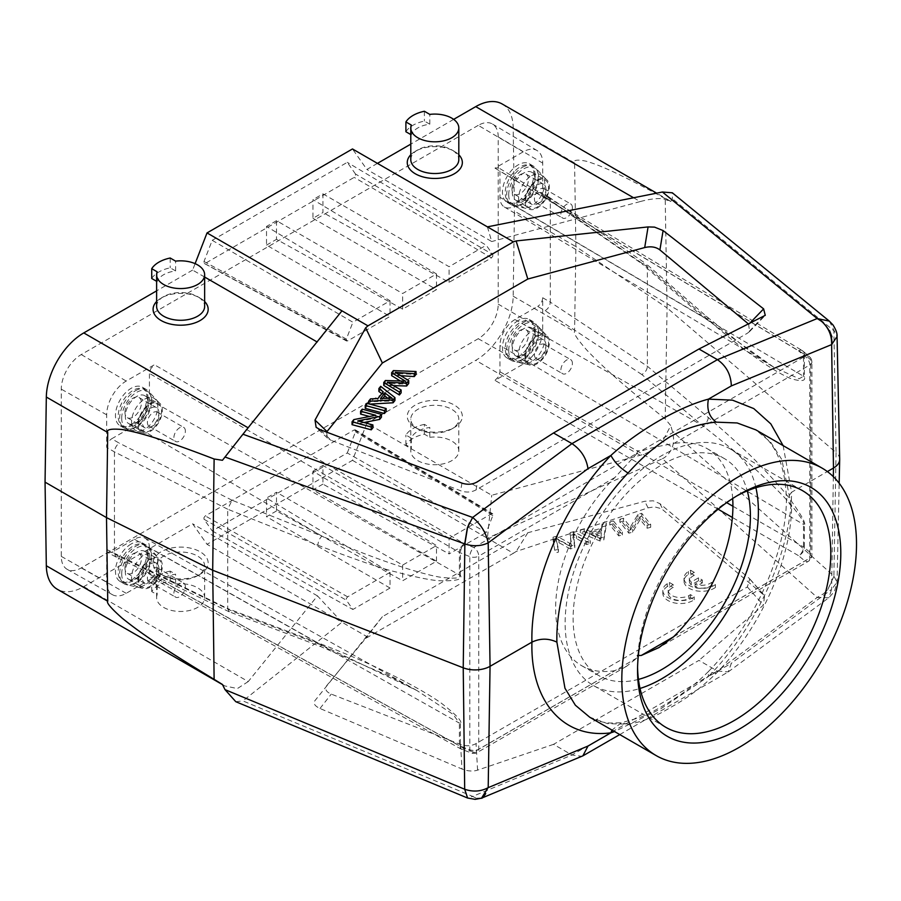 <?xml version="1.0" encoding="UTF-8"?>
<svg xmlns="http://www.w3.org/2000/svg" width="901" height="901" viewBox="0 0 901 901"><rect width="100%" height="100%" fill="white"/><g stroke="black" fill="none" stroke-linecap="round" stroke-linejoin="round"><path stroke-width="0.68" stroke-dasharray="4.5 3.38" d="M614.899 477.507L478.746 556.108L478.746 749.227A7.062 4.077 60 0 1 477.282 752.459A7.062 4.077 60 0 1 473.802 752.144A7.062 3.266 -69.2 0 1 471.246 752.943A7.062 3.266 -69.2 0 1 469.804 749.722L469.804 556.604A7.062 3.187 -68.2 0 1 473.802 547.493L637.435 453.023L614.899 477.507A125.352 72.373 120 0 0 581.607 665.659A125.352 72.373 120 0 0 614.899 670.626L626.679 666.211L637.435 657.674L637.379 655.455L638.358 655.196M638.437 679.399A125.352 72.373 -60 0 1 599.086 675.739A125.352 72.373 -60 0 1 579.872 575.3A125.352 72.373 -60 0 1 661.762 464.837A125.352 72.373 -60 0 1 724.438 458.632A125.352 72.373 -60 0 1 747.278 490.876M637.435 453.023L637.379 450.759L641.253 450.815L804.886 356.345A7.062 4.742 -48.9 0 1 809.47 356.751A7.062 4.742 -48.9 0 1 810.686 359.803A7.062 4.077 180 0 1 811.891 362.078A7.062 4.077 180 0 1 809.819 364.961L673.678 443.562C643.168 448.844 644.564 450.827 641.253 450.815M494.976 168.138L798.534 350.816A7.062 4.077 -59 0 1 802.081 350.478A7.062 4.077 -59 0 1 802.127 350.5A7.062 4.077 -59 0 1 803.523 353.699A7.062 4.077 180 0 1 804.334 354.273L804.334 376.832C805.899 381.022 801.597 381.686 791.438 378.803C785.526 376.618 776.741 371.719 765.084 364.083C753.112 355.895 739.744 346.998 708.231 319.9L647.38 266.91L550.286 200.259L548.833 197.026L545.128 197.274L537.706 192.803L514.955 205.935A21.185 12.231 -60 0 1 504.278 206.948A21.185 12.231 -60 0 1 499.965 197.285L499.965 171.021L498.512 167.789L494.976 168.138L523.188 151.852A27.582 15.925 -60 0 1 537.086 150.546A27.582 15.925 -60 0 1 542.695 163.115L542.695 195.686L550.286 200.259L550.286 302.139L542.695 297.747L542.695 330.329A27.582 15.925 -60 0 1 523.188 364.105L494.976 380.402L498.512 376.674L499.965 371.753L499.965 345.477A21.185 12.231 -60 0 1 514.955 319.528L537.706 306.396L545.128 310.687C548.292 308.671 550.004 305.811 550.286 302.139L647.38 366.256L708.231 417.433C734.281 440.003 751.851 456.289 760.951 466.279C773.43 479.219 782.845 489.817 789.208 498.073C801.158 514.561 806.192 523.537 804.334 525.024A7.062 4.077 180 0 0 803.523 524.45L803.523 547.008A7.062 4.167 -60 0 1 798.534 555.658L732.389 517.467M478.251 125.363L81.259 354.555A28.246 16.308 120 0 0 61.279 389.153L61.279 556.379A28.246 16.308 120 0 0 67.237 569.364A28.246 16.308 120 0 0 81.259 567.912L478.251 338.708A28.246 16.308 120 0 0 498.219 304.11L498.219 136.896A28.246 16.308 120 0 0 492.475 124.023A28.246 16.308 120 0 0 478.251 125.363L523.188 151.852M149.42 574.14L459.397 745.69A7.062 4.077 0 0 0 460.388 746.152A7.062 3.266 110.8 0 0 461.83 749.373A7.062 3.266 110.8 0 0 464.398 748.573A7.062 4.077 -61 0 1 460.918 748.956A7.062 4.077 -61 0 1 460.884 748.934A7.062 4.077 -61 0 1 459.397 745.69L459.397 723.131A7.062 4.077 180 0 0 460.388 723.593C462.709 721.633 456.334 714.82 441.276 703.14C432.503 696.845 419.472 689.152 402.195 680.086C384.457 671.11 364.635 660.85 317.918 642.785L227.705 608.558L227.705 509.211L317.918 545.251A7.062 3.187 -68.2 0 1 321.916 536.14L232.041 500.224L227.705 509.211L114.45 451.885L106.69 447.414L106.69 414.832A27.582 15.925 -60 0 1 126.196 381.055L154.409 364.759L150.884 368.486L149.42 373.408L149.42 399.684A21.185 12.231 -60 0 1 134.44 425.632L111.69 438.764L119.27 443.146C116.364 445.308 114.765 448.225 114.45 451.885L114.45 553.766L115.914 556.998L119.27 556.559L232.041 611.103L321.916 645.195L416.915 690.526L453.203 714.459L459.397 723.131L149.42 547.876L149.42 574.14L150.884 577.372L154.409 577.023L464.398 748.573L473.802 752.144L637.435 657.674M732.682 498.512A125.352 72.373 120 0 0 706.958 448.54A125.352 72.373 120 0 0 673.678 443.562M755.916 487.723A136.648 78.894 120 0 0 730.092 448.844A136.648 78.894 120 0 0 661.762 455.613A136.648 78.894 120 0 0 572.495 576.032A136.648 78.894 120 0 0 593.444 685.526A136.648 78.894 120 0 0 640.025 688.454M637.548 670.547L637.548 664.78A136.648 78.894 -60 0 1 734.169 497.42A136.648 78.894 -60 0 1 736.635 496.023M628.065 724.213L621.397 722.737L610.101 723.053C602.228 722.489 595.392 720.507 589.581 717.095L607.556 723.649L628.065 724.213C641.377 722.264 655.444 716.723 670.276 707.6C686.506 698.759 701.834 687.328 716.227 673.317C760.072 628.673 791.236 559.78 791.596 506.644L781.798 459.521L770.614 442.109L755.601 429.777M716.227 673.317L708.242 671.684C698.388 681.663 686.911 690.819 673.813 699.165C661.818 706.947 650.545 713.074 639.992 717.545L621.397 722.737L611.982 730.08M791.596 506.644L786.427 499.345C786.291 552.786 753.675 625.632 708.242 671.684L708.434 676.505L660.827 708.794L614.561 731.567M476.212 798.207L472.653 796.394L571.966 755.004L717.41 671.031L698.962 660.377L553.518 744.35L571.966 755.004L581.945 756.322M460.569 744.463L461.988 769.026L319.99 708.479C314.674 705.967 313.007 703.343 315.012 700.573L382.373 616.712L527.817 532.739L644.699 501.271L653.18 500.787L659.915 503.648L748.799 577.969L749.733 578.87L747.368 586.956L476.055 743.595C471.268 746.152 466.11 746.433 460.569 744.463L331.253 694.097C325.869 691.788 324.461 688.837 327.007 685.256L365.66 638.381L513.412 553.248L487.407 538.235L662.415 458.733L817.207 597.464L828.83 597.757L831.623 589.367L837.063 582.204L833.887 576.088L827.647 589.873L823.458 593.804L817.207 597.464L717.41 671.031L728.256 671.887L731.342 663.282L708.434 676.505C756.57 627.749 791.438 550.545 791.596 492.228L827.366 471.572M783.127 445.623L791.596 492.228L786.427 499.345M829.359 321.15L837.052 336.49M633.572 197.758L640.183 201.576C649.261 199.121 656.863 198.175 663.012 198.749L670.772 201.452L672.371 198.704L672.315 192.791M670.772 201.452L665.197 198.58L667.078 307.917L836.06 452.561L833.887 330.723L672.371 198.704M665.197 198.58C613.288 170.233 597.746 164.759 586.641 161.313C577.282 159.342 573.261 159.894 574.568 162.946L575.897 246.604L667.078 307.917L665.197 418.909L670.772 425.644L663.012 440.386C656.863 447.921 649.261 452.888 640.183 455.287L491.732 495.257L366.887 423.177L352.471 460.332L207.027 544.305L192.611 523.796L83.77 586.641A52.968 30.578 -60 0 1 57.292 589.254M662.415 458.733L664.465 457.618C672.72 451.142 675.356 442.38 672.371 431.331L670.772 425.644M665.197 418.909C613.288 377.192 597.746 361.56 586.641 349.915C577.282 339.148 573.261 333.066 574.568 331.681L575.897 246.604L514.448 211.127L513.176 296.226A52.968 30.578 -60 0 1 475.728 360.344L366.887 423.177M502.217 104.009A52.968 30.578 -60 0 1 513.176 127.503L514.448 211.127M453.665 119.371L410.788 144.126M377.44 163.374L366.887 169.467L352.471 148.958M204.64 277.035L192.611 270.086L195.112 263.644M192.611 270.086L156.616 290.865M355.501 174.028L347.279 162.338L212.219 240.319L203.998 261.493L203.998 263.227L205.293 263.34L354.206 177.373L355.501 175.751L355.501 174.028L492.791 254.521L486.258 245.241L347.279 162.338M212.219 240.319L352.888 322.243L390.043 300.788L266.516 226.444L266.516 245.117L390.043 316.431L347.651 340.905L203.998 263.227M347.279 452.955L355.501 431.77L355.501 430.047L354.206 429.923L205.293 515.901L203.998 517.512L203.998 519.246L212.219 530.926L347.279 452.955L486.258 532.468L492.791 515.654L492.791 513.919L491.484 513.807L449.092 538.28L449.092 553.924L486.258 532.468M492.791 513.919L491.484 513.807L354.206 429.923L355.501 430.047M222.446 460.287L317.017 341.907M341.963 310.834L317.456 342.166M156.616 301.508A27.537 15.903 180 0 1 161.155 298.051A27.537 15.903 180 0 1 200.101 298.051L200.101 298.051A27.537 15.903 180 0 1 204.64 301.508M748.585 324.078L749.587 331.557L747.368 333.246L476.055 489.885C471.268 492.442 466.11 492.723 460.569 490.741L331.253 440.386L319.99 429.619M326.601 432.108L327.401 438.089L331.253 440.386M360.603 414.077L362.236 412.05L381.438 417.219M352.054 424.664L353.811 422.49L375.683 418.143L369.523 416.487M363.981 422.513L357.821 423.74L372.89 427.795M378.882 391.439L380.695 389.198L394.942 400.506M369.793 404.11L368.599 404.166L370.548 401.756L377.879 401.463L383.274 394.773L381.833 393.669M365.232 408.344L366.944 406.227L386.146 411.397M383.747 385.425L385.403 383.375L405.405 384.051L400.337 380.988M393.41 385.617L387.284 385.099L401.125 392.847M400.889 375.706L395.246 375.233L408.716 383.454M391.642 375.638L393.388 373.476L416.025 374.399M362.236 412.05L362.236 409.167M357.821 423.74L357.821 420.857M353.811 422.49L353.811 419.607M375.683 418.143L375.683 415.26M380.695 389.198L380.695 386.315M370.548 401.756L370.548 398.873M377.879 401.463L377.879 398.58M383.274 394.773L383.274 391.89M382.869 398.388L380.47 401.362L392.036 401.058L387.79 398.219M392.036 401.058L392.036 398.174M380.47 401.362L380.47 398.479M366.944 406.227L366.944 403.344M405.405 384.051L405.405 381.168M393.388 373.476L393.388 370.593M395.246 375.233L395.246 372.35M387.284 385.099L387.284 382.215M385.403 383.375L385.403 380.492M487.407 226.861L491.732 241.547L366.887 169.467M640.183 201.576L491.732 241.547M410.788 154.758A27.537 15.903 180 0 1 415.327 151.3A27.537 15.903 180 0 1 454.273 151.3L454.273 151.3A27.537 15.903 180 0 1 458.812 154.758M410.788 159.668A24.012 13.864 180 0 1 417.827 149.859A24.012 13.864 180 0 1 451.784 149.859L454.273 151.3L451.784 149.859A24.012 13.864 180 0 1 458.812 159.668M411.318 125.059L410.788 134.564M405.9 131.737A30.724 17.738 180 0 1 424.382 121.072L429.8 124.192A24.012 13.864 0 0 0 411.318 134.868M429.8 124.192L429.8 114.393M424.382 111.262L424.382 121.072M156.616 306.408A24.012 13.864 180 0 1 163.644 296.609A24.012 13.864 180 0 1 197.601 296.609L200.101 298.051L197.601 296.609A24.012 13.864 180 0 1 204.64 306.408M157.146 271.809L156.616 281.303M151.728 278.488A30.724 17.738 180 0 1 170.21 267.822L175.616 270.942A24.012 13.864 0 0 0 157.146 281.608M175.616 270.942L175.616 261.144M170.21 258.013L170.21 267.822M367.957 637.221L341.963 622.208L242.932 700.922L472.653 796.394L467.608 798.038M481.483 798.185L476.235 798.196M481.945 798.004L476.201 798.207M553.518 744.35L477.586 770.141C472.912 771.605 467.72 771.233 461.999 769.037M513.412 553.248L516.115 551.513L648.078 507.837L654.52 506.869L661.514 508.705L764.611 595.752L763.395 605.145L698.962 660.377M352.471 460.332L487.407 538.235L491.732 495.257M415.327 427.502A27.537 15.903 0 0 0 454.273 427.502A27.537 15.903 0 0 0 454.273 405.022A27.537 15.903 0 0 0 415.327 405.022A27.537 15.903 0 0 0 415.327 427.502L417.827 428.944A24.012 13.864 0 0 0 451.784 428.944A24.012 13.864 0 0 0 458.812 419.145A24.012 13.864 0 0 0 451.784 409.336A24.012 13.864 0 0 0 425.61 406.34A24.012 13.864 0 0 0 410.788 419.145A24.012 13.864 0 0 0 417.827 428.944L415.327 427.502M83.77 586.641L248.226 681.584L317.456 595.876L341.963 622.208L207.027 544.305M317.456 595.876L192.611 523.796M161.155 574.252A27.537 15.903 0 0 0 200.101 574.252A27.537 15.903 0 0 0 200.101 551.761A27.537 15.903 0 0 0 161.155 551.761A27.537 15.903 0 0 0 161.155 574.252L163.644 575.694A24.012 13.864 0 0 0 197.601 575.694A24.012 13.864 0 0 0 204.64 565.896A24.012 13.864 0 0 0 197.601 556.086A24.012 13.864 0 0 0 171.438 553.079A24.012 13.864 0 0 0 156.616 565.896A24.012 13.864 0 0 0 163.644 575.694L161.155 574.252M248.226 681.584L237.38 688.567L224.642 685.886L222.446 684.478M235.78 701.688L242.932 700.922M175.616 584.051A24.012 13.864 180 0 1 197.601 587.801A24.012 13.864 180 0 1 204.64 597.6A24.012 13.864 180 0 1 189.818 610.416A24.012 13.864 180 0 1 163.644 607.409A24.012 13.864 180 0 1 156.616 597.6A24.012 13.864 180 0 1 157.146 594.716L151.728 591.585A30.724 17.738 180 0 1 170.21 580.92L175.616 584.051L175.616 574.241A24.012 13.864 180 0 0 157.146 584.907L157.146 594.716M170.21 580.92L170.21 571.121L175.616 574.241M157.146 584.907L151.728 581.787A30.724 17.738 0 0 1 170.21 571.121M151.728 591.585L151.728 581.787M527.817 532.739L516.115 551.513M382.373 616.712L365.66 638.381M623.402 518.255L619.888 519.201L628.842 530.284L632.603 529.27L640.127 516.645L647.166 525.351L650.68 524.405L641.726 513.322L637.964 514.336L630.441 526.961L623.402 518.255L623.402 521.138L630.441 529.844L637.964 517.219L641.726 516.205L650.68 527.288L647.166 528.234L640.127 519.528L632.603 532.153L628.842 533.167L619.888 522.084L623.402 521.138M584.186 528.808L580.3 529.856L599.897 538.077L603.85 537.019L606.238 522.873L602.059 523.999L601.541 528.234L589.952 531.342L584.186 528.808L584.186 531.691L589.952 534.225L601.541 531.106L602.059 526.882L606.238 525.756L603.85 539.902L599.897 540.96L580.3 532.739L584.186 531.691M613.457 520.936L609.786 521.916L618.739 533.009L622.411 532.018L613.457 520.936L613.457 523.819L622.411 534.901L618.739 535.892L609.786 524.799L613.457 523.819M571.38 544.125L556.818 536.185L553.068 537.187L554.678 550.252L558.429 549.238L556.12 538.257L570.344 546.029L574.77 544.846L573.194 533.662L586.63 541.647L590.313 540.656L573.757 531.624L570.22 532.57L571.38 547.008L570.22 535.453L573.757 534.507L590.313 543.54L586.63 544.531L573.194 536.545L574.77 547.729L570.344 548.912L570.344 546.029M694.367 572.439A12.332 7.118 180 0 0 689.333 578.183A12.332 7.118 180 0 0 691.281 582.012L698.545 577.823L702.318 580.007L695.065 584.197A12.332 7.118 180 0 0 711.61 582.395L715.417 584.591A17.66 10.193 180 0 1 695.797 587.835A17.66 10.193 180 0 1 683.994 578.217A17.66 10.193 180 0 1 688.42 571.459L690.605 570.265L694.367 572.439L694.367 575.322A12.332 7.118 0 0 0 689.333 581.055A12.332 7.118 0 0 0 691.281 584.895L698.545 580.706L702.318 582.891L695.065 587.08A12.332 7.118 0 0 0 711.61 585.278L715.417 587.475A17.66 10.193 180 0 1 695.797 590.718A17.66 10.193 180 0 1 683.994 581.1A17.66 10.193 180 0 1 688.42 574.342L690.605 573.149L694.367 575.322M673.216 584.681A12.332 7.118 180 0 0 668.182 590.414A12.332 7.118 180 0 0 675.547 596.935A12.332 7.118 180 0 0 688.848 595.662L690.448 594.626L694.266 596.834A17.66 10.193 180 0 1 674.635 600.077A17.66 10.193 180 0 1 662.832 590.459A17.66 10.193 180 0 1 667.269 583.702L669.443 582.508L673.216 584.681L673.216 587.565A12.332 7.118 0 0 0 668.182 593.297A12.332 7.118 0 0 0 675.547 599.818A12.332 7.118 0 0 0 688.848 598.546L690.448 597.509L694.266 599.717A17.66 10.193 180 0 1 674.635 602.949A17.66 10.193 180 0 1 662.832 593.342A17.66 10.193 180 0 1 667.269 586.585L669.443 585.391L673.216 587.565M619.888 519.201L619.888 522.084M628.842 530.284L628.842 533.167M632.603 529.27L632.603 532.153M640.127 516.645L640.127 519.528M647.166 525.351L647.166 528.234M650.68 524.405L650.68 527.288M641.726 513.322L641.726 516.205M637.964 514.336L637.964 517.219M630.441 526.961L630.441 529.844M580.3 529.856L580.3 532.739M599.897 538.077L599.897 540.96M603.85 537.019L603.85 539.902M606.238 522.873L606.238 525.756M602.059 523.999L602.059 526.882M601.541 528.234L601.541 531.106M589.952 531.342L589.952 534.225M591.968 535.138L600.843 539.282L600.821 535.701L600.843 536.399L591.968 532.254L591.968 535.138L601.361 532.615L600.843 539.282L601.361 532.615M591.968 532.254L601.361 529.732M609.786 521.916L609.786 524.799M618.739 533.009L618.739 535.892M622.411 532.018L622.411 534.901M553.068 537.187L553.068 540.071L556.818 539.068L571.38 547.008M556.818 539.068L556.818 536.185M554.678 550.252L553.068 540.071M558.429 549.238L558.429 552.122L554.678 553.135M556.12 538.257L558.429 552.122M570.344 548.912L556.12 541.141M574.77 544.846L574.77 547.729M573.194 533.662L573.194 536.545M586.63 544.531L586.63 541.647M590.313 540.656L590.313 543.54M573.757 531.624L573.757 534.507M570.22 532.57L570.22 535.453M690.605 570.265L690.605 573.149M688.42 571.459L688.42 574.342M715.417 584.591L715.417 587.475M711.61 582.395L711.61 585.278M695.065 584.197L695.065 587.08M702.318 580.007L702.318 582.891M698.545 577.823L698.545 580.706M691.281 582.012L691.281 584.895M669.443 582.508L669.443 585.391M667.269 583.702L667.269 586.585M694.266 596.834L694.266 599.717M690.448 594.626L690.448 597.509M688.848 595.662L688.848 598.546M429.8 437.3A24.012 13.864 180 0 1 451.784 441.051A24.012 13.864 180 0 1 458.812 450.86A24.012 13.864 180 0 1 443.99 463.666A24.012 13.864 180 0 1 417.827 460.659A24.012 13.864 180 0 1 410.788 450.86A24.012 13.864 180 0 1 411.318 447.966L405.9 444.846A30.724 17.738 180 0 1 424.382 434.169L429.8 437.3L429.8 427.502A24.012 13.864 180 0 0 411.318 438.168L411.318 447.966M424.382 434.169L424.382 424.371L429.8 427.502M411.318 438.168L405.9 435.037A30.724 17.738 0 0 1 424.382 424.371M405.9 444.846L405.9 435.037M833.999 576.19L827.67 589.907L823.458 593.793M728.256 671.887L828.83 597.757L834.45 591.45L837.063 582.204L839.169 483.24M839.676 459.251A21.185 12.231 0 0 0 836.06 452.561L833.887 576.088L672.371 431.331M542.695 297.747C542.436 301.452 540.78 304.335 537.706 306.396M518.199 320.542A22.243 12.839 120 0 0 503.659 340.15A22.243 12.839 120 0 0 507.072 357.967A22.243 12.839 120 0 0 518.199 356.864A22.243 12.839 120 0 0 532.728 337.267A22.243 12.839 120 0 0 529.315 319.438A22.243 12.839 120 0 0 518.199 320.542M708.231 417.433A7.062 4.82 -49.9 0 1 702.431 425.509L641.805 374.523C645.229 372.676 647.087 369.917 647.38 366.256L647.38 266.91L645.949 263.7L641.805 263.644L702.431 316.454L773.452 366.989L799.131 378.747L803.523 376.258L499.965 197.285M537.706 192.803L541.264 192.476L542.695 195.686M518.199 201.182A22.243 12.839 120 0 0 532.728 181.574A22.243 12.839 120 0 0 529.315 163.757A22.243 12.839 120 0 0 518.199 164.86A22.243 12.839 120 0 0 503.659 184.457A22.243 12.839 120 0 0 507.072 202.286A22.243 12.839 120 0 0 518.199 201.182M149.42 547.876A21.185 12.231 -60 0 0 144.948 538.122A21.185 12.231 -60 0 0 134.44 539.226L111.69 552.358L108.188 552.73L106.69 549.475L106.69 582.046A27.582 15.925 -60 0 0 112.512 594.739A27.582 15.925 -60 0 0 126.196 593.308L154.409 577.023M626.679 666.211L477.282 752.459A7.062 7.062 0 0 1 471.246 752.943L461.83 749.373A7.062 7.062 0 0 1 460.918 748.956L150.884 577.372M131.186 543.979A22.243 12.839 120 0 0 116.657 563.587A22.243 12.839 120 0 0 120.07 581.404A22.243 12.839 120 0 0 131.186 580.3A22.243 12.839 120 0 0 145.725 560.704A22.243 12.839 120 0 0 142.313 542.875A22.243 12.839 120 0 0 131.186 543.979M134.44 539.226L321.916 645.195A7.062 3.266 -69.2 0 1 319.359 646.006L319.359 646.006A7.062 3.266 -69.2 0 1 317.918 642.785M106.69 549.475L227.705 608.558L229.124 611.768L232.041 611.103M106.69 447.414C106.949 443.709 108.616 440.826 111.69 438.764M131.186 424.619A22.243 12.839 120 0 0 145.725 405.011A22.243 12.839 120 0 0 142.313 387.193A22.243 12.839 120 0 0 131.186 388.297A22.243 12.839 120 0 0 116.657 407.894A22.243 12.839 120 0 0 120.07 425.722A22.243 12.839 120 0 0 131.186 424.619M134.44 425.632L321.916 536.14C366.853 555.523 386.079 561.706 403.119 567.382C419.765 572.642 432.311 575.942 440.758 577.282C455.467 578.96 461.684 578.172 459.397 574.939L459.397 552.381A7.062 3.987 -60 0 1 464.398 543.731L154.409 364.759M317.918 545.251C356.526 560.005 382.576 568.903 396.068 571.966C414.573 576.91 428.538 579.816 437.965 580.672C455.669 581.303 463.148 579.557 460.388 575.401A7.062 4.077 0 0 1 459.397 574.939L149.42 399.684M135.432 390.741A22.243 12.839 -60 0 1 146.548 389.637A22.243 12.839 -60 0 1 148.575 391.338A22.243 12.839 -60 0 1 149.273 409.527A22.243 12.839 -60 0 1 135.432 427.063A22.243 12.839 -60 0 1 126.782 429.067A22.243 12.839 -60 0 1 124.304 428.166A22.243 12.839 -60 0 1 120.892 410.338A22.243 12.839 -60 0 1 135.432 390.741M150.163 431.455A17.198 9.934 120 0 0 161.313 416.6A17.198 9.934 120 0 0 159.094 402.724A17.198 9.934 120 0 0 150.163 403.366A17.198 9.934 120 0 0 138.844 418.83A17.198 9.934 120 0 0 141.907 432.491A17.198 9.934 120 0 0 150.163 431.455M138.777 423.988A16.105 9.292 -60 0 1 145.804 407.781A16.105 9.292 -60 0 1 158.216 403.468A16.105 9.292 -60 0 1 161.549 410.833A16.105 9.292 -60 0 1 154.521 427.04A16.105 9.292 -60 0 1 142.11 431.354A16.105 9.292 -60 0 1 138.777 423.988M148.068 403.051A16.105 9.292 120 0 0 144.734 395.685A16.105 9.292 120 0 0 132.323 399.999A16.105 9.292 120 0 0 125.295 416.194A16.105 9.292 120 0 0 128.629 423.571A16.105 9.292 120 0 0 141.04 419.258A16.105 9.292 120 0 0 148.068 403.051M121.703 418.278A21.185 12.231 -60 0 1 130.949 396.958A21.185 12.231 -60 0 1 147.28 391.282A21.185 12.231 -60 0 1 151.661 400.979A21.185 12.231 -60 0 1 142.414 422.299A21.185 12.231 -60 0 1 126.095 427.975A21.185 12.231 -60 0 1 121.703 418.278M148.169 398.963A21.185 12.231 120 0 0 143.777 389.266A21.185 12.231 120 0 0 127.458 394.942A21.185 12.231 120 0 0 118.211 416.262A21.185 12.231 120 0 0 122.592 425.959A21.185 12.231 120 0 0 138.923 420.283A21.185 12.231 120 0 0 148.169 398.963M124.946 412.365A11.657 6.724 -60 0 1 130.037 400.641A11.657 6.724 -60 0 1 139.013 397.521A11.657 6.724 -60 0 1 141.423 402.848A11.657 6.724 -60 0 1 136.344 414.573A11.657 6.724 -60 0 1 127.356 417.704A11.657 6.724 -60 0 1 124.946 412.365M158.903 412.94A11.657 6.724 120 0 0 156.492 407.612A11.657 6.724 120 0 0 147.516 410.732A11.657 6.724 120 0 0 142.426 422.456A11.657 6.724 120 0 0 144.836 427.795A11.657 6.724 120 0 0 150.67 427.209A11.657 6.724 120 0 0 158.903 412.94L158.903 415.823A8.12 4.685 -60 0 1 153.159 425.768A8.12 4.685 -60 0 1 149.104 426.173A8.12 4.685 -60 0 1 147.415 422.456A8.12 4.685 -60 0 1 150.963 414.28A8.12 4.685 -60 0 1 157.224 412.106A8.12 4.685 -60 0 1 158.903 415.823M185.369 431.106A8.12 4.685 120 0 0 183.691 427.389A8.12 4.685 120 0 0 177.429 429.563A8.12 4.685 120 0 0 173.882 437.74A8.12 4.685 120 0 0 175.571 441.456A8.12 4.685 120 0 0 181.822 439.283A8.12 4.685 120 0 0 185.369 431.106M135.432 582.756A22.243 12.839 -60 0 1 126.782 584.76A22.243 12.839 -60 0 1 124.304 583.859A22.243 12.839 -60 0 1 120.892 566.031A22.243 12.839 -60 0 1 135.432 546.423A22.243 12.839 -60 0 1 146.548 545.319A22.243 12.839 -60 0 1 148.575 547.02A22.243 12.839 -60 0 1 149.273 565.22A22.243 12.839 -60 0 1 135.432 582.756M150.163 587.137A17.198 9.934 -60 0 1 141.907 588.173A17.198 9.934 -60 0 1 138.844 574.511A17.198 9.934 -60 0 1 150.163 559.059A17.198 9.934 -60 0 1 159.094 558.406A17.198 9.934 -60 0 1 161.313 572.293A17.198 9.934 -60 0 1 150.163 587.137M138.777 579.67A16.105 9.292 -60 0 1 145.804 563.463A16.105 9.292 -60 0 1 158.216 559.149A16.105 9.292 -60 0 1 161.549 566.526A16.105 9.292 -60 0 1 154.521 582.733A16.105 9.292 -60 0 1 142.11 587.047A16.105 9.292 -60 0 1 138.777 579.67M148.068 558.744A16.105 9.292 120 0 0 144.734 551.367A16.105 9.292 120 0 0 132.323 555.68A16.105 9.292 120 0 0 125.295 571.887A16.105 9.292 120 0 0 128.629 579.253A16.105 9.292 120 0 0 141.04 574.939A16.105 9.292 120 0 0 148.068 558.744M121.703 573.96A21.185 12.231 -60 0 1 130.949 552.64A21.185 12.231 -60 0 1 147.28 546.963A21.185 12.231 -60 0 1 151.661 556.66A21.185 12.231 -60 0 1 142.414 577.98A21.185 12.231 -60 0 1 126.095 583.657A21.185 12.231 -60 0 1 121.703 573.96M148.169 554.644A21.185 12.231 120 0 0 143.777 544.947A21.185 12.231 120 0 0 127.458 550.624A21.185 12.231 120 0 0 118.211 571.944A21.185 12.231 120 0 0 122.592 581.641A21.185 12.231 120 0 0 138.923 575.964A21.185 12.231 120 0 0 148.169 554.644M124.946 568.047A11.657 6.724 -60 0 1 130.037 556.322A11.657 6.724 -60 0 1 139.013 553.203A11.657 6.724 -60 0 1 141.423 558.541A11.657 6.724 -60 0 1 136.344 570.265A11.657 6.724 -60 0 1 127.356 573.385A11.657 6.724 -60 0 1 124.946 568.047M158.903 568.632A11.657 6.724 120 0 0 156.492 563.294A11.657 6.724 120 0 0 147.516 566.414A11.657 6.724 120 0 0 142.426 578.138A11.657 6.724 120 0 0 144.836 583.476A11.657 6.724 120 0 0 150.67 582.902A11.657 6.724 120 0 0 158.903 568.632L158.903 571.516A8.12 4.685 -60 0 1 153.159 581.46A8.12 4.685 -60 0 1 149.104 581.866A8.12 4.685 -60 0 1 147.415 578.138A8.12 4.685 -60 0 1 150.963 569.973A8.12 4.685 -60 0 1 157.224 567.799A8.12 4.685 -60 0 1 158.903 571.516M185.369 586.788A8.12 4.685 120 0 0 183.691 583.071A8.12 4.685 120 0 0 177.429 585.245A8.12 4.685 120 0 0 173.882 593.421A8.12 4.685 120 0 0 175.571 597.138A8.12 4.685 120 0 0 181.822 594.964A8.12 4.685 120 0 0 185.369 586.788M514.955 319.528L702.431 425.509C732.716 449.408 752.65 466.132 762.269 475.683C774.488 487.092 783.69 496.35 789.873 503.456C800.651 516.498 805.201 523.504 803.523 524.45L499.965 345.477M514.955 205.935L702.431 316.454A7.062 4.742 -48.9 0 1 707.015 316.848A7.062 4.742 -48.9 0 1 707.015 316.859A7.062 4.742 -48.9 0 1 708.231 319.9M522.434 167.304A22.243 12.839 -60 0 1 533.561 166.201A22.243 12.839 -60 0 1 535.577 167.901A22.243 12.839 -60 0 1 536.286 186.09A22.243 12.839 -60 0 1 522.434 203.626A22.243 12.839 -60 0 1 513.795 205.631A22.243 12.839 -60 0 1 511.317 204.73A22.243 12.839 -60 0 1 507.905 186.901A22.243 12.839 -60 0 1 522.434 167.304M537.176 179.93A17.198 9.934 -60 0 1 546.096 179.288A17.198 9.934 -60 0 1 548.315 193.163A17.198 9.934 -60 0 1 537.176 208.018A17.198 9.934 -60 0 1 528.921 209.055A17.198 9.934 -60 0 1 525.846 195.393A17.198 9.934 -60 0 1 537.176 179.93M525.79 200.551A16.105 9.292 -60 0 1 532.818 184.345A16.105 9.292 -60 0 1 545.218 180.031A16.105 9.292 -60 0 1 548.563 187.397A16.105 9.292 -60 0 1 541.535 203.603A16.105 9.292 -60 0 1 529.124 207.917A16.105 9.292 -60 0 1 525.79 200.551M535.07 179.614A16.105 9.292 120 0 0 531.736 172.249A16.105 9.292 120 0 0 519.336 176.562A16.105 9.292 120 0 0 512.309 192.769A16.105 9.292 120 0 0 515.642 200.135A16.105 9.292 120 0 0 528.042 195.821A16.105 9.292 120 0 0 535.07 179.614M508.705 194.841A21.185 12.231 -60 0 1 517.951 173.521A21.185 12.231 -60 0 1 534.282 167.845A21.185 12.231 -60 0 1 538.674 177.542A21.185 12.231 -60 0 1 529.428 198.862A21.185 12.231 -60 0 1 513.097 204.538A21.185 12.231 -60 0 1 508.705 194.841M535.171 175.526A21.185 12.231 120 0 0 530.79 165.829A21.185 12.231 120 0 0 514.46 171.505A21.185 12.231 120 0 0 505.213 192.825A21.185 12.231 120 0 0 509.606 202.522A21.185 12.231 120 0 0 525.925 196.846A21.185 12.231 120 0 0 535.171 175.526M511.959 188.928A11.657 6.724 -60 0 1 517.039 177.204A11.657 6.724 -60 0 1 526.015 174.084A11.657 6.724 -60 0 1 528.437 179.412A11.657 6.724 -60 0 1 523.346 191.147A11.657 6.724 -60 0 1 514.37 194.267A11.657 6.724 -60 0 1 511.959 188.928M545.916 189.503A11.657 6.724 120 0 0 543.494 184.176A11.657 6.724 120 0 0 534.518 187.295A11.657 6.724 120 0 0 529.428 199.02A11.657 6.724 120 0 0 531.849 204.358A11.657 6.724 120 0 0 537.672 203.772A11.657 6.724 120 0 0 545.916 189.503L545.916 192.386A8.12 4.685 -60 0 1 540.172 202.331A8.12 4.685 -60 0 1 536.106 202.736A8.12 4.685 -60 0 1 534.428 199.02A8.12 4.685 -60 0 1 537.976 190.843A8.12 4.685 -60 0 1 544.227 188.669A8.12 4.685 -60 0 1 545.916 192.386M572.383 207.669A8.12 4.685 120 0 0 570.693 203.953A8.12 4.685 120 0 0 564.443 206.126A8.12 4.685 120 0 0 560.895 214.303A8.12 4.685 120 0 0 562.573 218.019A8.12 4.685 120 0 0 568.835 215.846A8.12 4.685 120 0 0 572.383 207.669M522.434 359.319A22.243 12.839 -60 0 1 513.795 361.324A22.243 12.839 -60 0 1 511.317 360.423A22.243 12.839 -60 0 1 507.905 342.594A22.243 12.839 -60 0 1 522.434 322.986A22.243 12.839 -60 0 1 533.561 321.894A22.243 12.839 -60 0 1 535.577 323.583A22.243 12.839 -60 0 1 536.286 341.783A22.243 12.839 -60 0 1 522.434 359.319M537.176 335.623A17.198 9.934 120 0 0 525.846 351.075A17.198 9.934 120 0 0 528.921 364.736A17.198 9.934 120 0 0 537.176 363.7A17.198 9.934 120 0 0 548.315 348.856A17.198 9.934 120 0 0 546.096 334.969A17.198 9.934 120 0 0 537.176 335.623M525.79 356.233A16.105 9.292 -60 0 1 532.818 340.026A16.105 9.292 -60 0 1 545.218 335.713A16.105 9.292 -60 0 1 548.563 343.09A16.105 9.292 -60 0 1 541.535 359.296A16.105 9.292 -60 0 1 529.124 363.61A16.105 9.292 -60 0 1 525.79 356.233M535.07 335.307A16.105 9.292 120 0 0 531.736 327.93A16.105 9.292 120 0 0 519.336 332.244A16.105 9.292 120 0 0 512.309 348.45A16.105 9.292 120 0 0 515.642 355.816A16.105 9.292 120 0 0 528.042 351.503A16.105 9.292 120 0 0 535.07 335.307M508.705 350.523A21.185 12.231 -60 0 1 517.951 329.203A21.185 12.231 -60 0 1 534.282 323.527A21.185 12.231 -60 0 1 538.674 333.224A21.185 12.231 -60 0 1 529.428 354.543A21.185 12.231 -60 0 1 513.097 360.22A21.185 12.231 -60 0 1 508.705 350.523M535.171 331.208A21.185 12.231 120 0 0 530.79 321.511A21.185 12.231 120 0 0 514.46 327.187A21.185 12.231 120 0 0 505.213 348.507A21.185 12.231 120 0 0 509.606 358.204A21.185 12.231 120 0 0 525.925 352.528A21.185 12.231 120 0 0 535.171 331.208M511.959 344.621A11.657 6.724 -60 0 1 517.039 332.886A11.657 6.724 -60 0 1 526.015 329.766A11.657 6.724 -60 0 1 528.437 335.104A11.657 6.724 -60 0 1 523.346 346.829A11.657 6.724 -60 0 1 514.37 349.948A11.657 6.724 -60 0 1 511.959 344.621M545.916 345.196A11.657 6.724 120 0 0 543.494 339.857A11.657 6.724 120 0 0 534.518 342.977A11.657 6.724 120 0 0 529.428 354.701A11.657 6.724 120 0 0 531.849 360.04A11.657 6.724 120 0 0 537.672 359.465A11.657 6.724 120 0 0 545.916 345.196L545.916 348.079A8.12 4.685 -60 0 1 540.172 358.024A8.12 4.685 -60 0 1 536.106 358.429A8.12 4.685 -60 0 1 534.428 354.701A8.12 4.685 -60 0 1 537.976 346.536A8.12 4.685 -60 0 1 544.227 344.362A8.12 4.685 -60 0 1 545.916 348.079M572.383 363.351A8.12 4.685 120 0 0 570.693 359.634A8.12 4.685 120 0 0 564.443 361.819A8.12 4.685 120 0 0 560.895 369.984A8.12 4.685 120 0 0 562.573 373.701A8.12 4.685 120 0 0 568.835 371.527A8.12 4.685 120 0 0 572.383 363.351M436.501 273.972L436.501 289.615L402.646 309.156L276.506 239.351L276.506 220.677L402.646 293.512L436.501 273.972L312.962 199.628L312.962 218.301L322.952 212.535L322.952 193.861L312.962 199.628M322.952 193.861L449.092 266.696L486.258 245.241M276.506 220.677L266.516 226.444M402.646 309.156L402.646 293.512M492.791 254.521L492.791 256.256L491.484 257.866L449.092 282.34L322.952 212.535M312.962 218.301L436.501 289.615M266.516 245.117L276.506 239.351M449.092 282.34L449.092 266.696M390.043 300.788L390.043 316.431M346.356 340.792L347.651 340.905L346.356 340.792L346.356 339.069L352.888 322.243M390.043 572.372L347.651 596.845L346.356 598.467L346.356 600.19L352.888 609.481L390.043 588.026L390.043 572.372L266.516 498.039L276.506 492.273L276.506 510.935L402.646 580.751L436.501 561.21L312.962 489.885L312.962 471.212L436.501 545.555L402.646 565.096L276.506 492.273M312.962 471.212L322.952 465.457L322.952 484.119L449.092 553.924M449.092 538.28L322.952 465.457M212.219 530.926L352.888 609.481M276.506 510.935L266.516 516.701L266.516 498.039M390.043 588.026L266.516 516.701M322.952 484.119L312.962 489.885M402.646 565.096L402.646 580.751M436.501 561.21L436.501 545.555M637.581 667.607A136.648 78.894 -60 0 1 637.548 664.78M460.388 723.593L460.388 746.152L469.804 749.722A7.062 4.077 0 0 0 478.746 749.227L614.899 670.626M460.388 575.401L460.388 552.842A7.062 3.187 111.8 0 1 464.398 543.731L473.802 547.493A7.062 4.077 60 0 1 478.746 556.108A7.062 4.077 180 0 1 469.804 556.604L460.388 552.842A7.062 4.077 180 0 1 459.397 552.381L149.42 373.408M673.52 636.838L804.886 560.996A7.062 4.82 -49.9 0 0 810.686 552.921L810.686 359.803L804.334 354.273A7.062 4.742 131.1 0 0 803.118 351.221A7.062 4.742 131.1 0 0 798.534 350.816L804.886 356.345A7.062 4.077 -120 0 1 809.819 364.961L809.819 558.079A7.062 4.077 0 0 0 811.891 555.196A7.062 4.077 0 0 0 810.686 552.921L804.334 547.583L804.334 525.024M81.259 354.555L126.196 381.055M833.346 476.663L831.623 589.367L731.342 663.282M574.568 162.946L513.176 127.503M461.988 483.127L460.569 490.741M476.055 489.885L477.586 481.652M763.395 316.634L747.368 333.246M389.063 398.186L389.063 399.211M403.535 381.089L403.535 382.97M398.208 374.028L398.208 376.911M390.809 384.13L390.809 387.013M513.176 296.226L574.568 331.681M640.183 455.287L475.728 360.344M648.078 507.837L644.699 501.271M747.368 586.956L763.395 605.145M477.586 770.141L476.055 743.595M763.62 594.784L748.799 577.969M659.915 503.648L663.091 509.808M319.99 708.479L331.253 694.097M597.645 537.57L597.645 534.687M569.511 545.927L569.511 543.044M559.025 542.852L559.025 539.969M576.527 538.584L576.527 535.701M542.695 330.329L498.219 304.11M478.251 338.708L523.188 364.105M498.219 136.896L542.695 163.115M641.805 374.523L545.128 310.687M545.128 197.274L641.805 263.644M804.334 376.832A7.062 4.077 0 0 0 803.523 376.258L803.523 353.699L499.965 171.021M673.678 636.692L809.819 558.079A7.062 4.077 -120 0 1 808.366 561.312A7.062 7.062 0 0 0 811.891 555.185L811.891 362.078A7.062 7.062 0 0 0 809.47 356.751L803.118 351.221A7.062 7.062 0 0 0 802.127 350.5L498.546 167.811M732.918 506.249L803.523 547.008A7.062 4.077 0 0 1 804.334 547.583A7.062 4.82 130.1 0 1 798.534 555.658L804.886 560.996A7.062 4.077 -120 0 0 808.366 561.312L658.969 647.571M126.196 593.308L81.259 567.912M718.12 509.223L494.976 380.402M232.041 500.224L119.27 443.146M106.69 414.832L61.279 389.153M61.279 556.379L106.69 582.046M119.27 556.559L111.69 552.358M144.678 399.132A18.504 10.688 -60 0 1 155.614 399.627A18.504 10.688 -60 0 1 156.188 414.764A18.504 10.688 -60 0 1 144.678 429.349A18.504 10.688 -60 0 1 137.481 431.016A18.504 10.688 -60 0 1 132.143 417.14A18.504 10.688 -60 0 1 144.678 399.132M144.678 585.042A18.504 10.688 -60 0 1 137.481 586.709A18.504 10.688 -60 0 1 132.143 572.833A18.504 10.688 -60 0 1 144.678 554.813A18.504 10.688 -60 0 1 155.614 555.309A18.504 10.688 -60 0 1 156.188 570.446A18.504 10.688 -60 0 1 144.678 585.042M499.965 371.753L726.668 502.634M531.68 175.695A18.504 10.688 -60 0 1 542.616 176.191A18.504 10.688 -60 0 1 543.202 191.327A18.504 10.688 -60 0 1 531.68 205.912A18.504 10.688 -60 0 1 524.495 207.579A18.504 10.688 -60 0 1 519.145 193.704A18.504 10.688 -60 0 1 531.68 175.695M531.68 361.605A18.504 10.688 -60 0 1 524.495 363.272A18.504 10.688 -60 0 1 519.145 349.397A18.504 10.688 -60 0 1 531.68 331.388A18.504 10.688 -60 0 1 542.616 331.872A18.504 10.688 -60 0 1 543.202 347.009A18.504 10.688 -60 0 1 531.68 361.605M491.484 257.866L354.206 177.373M346.356 339.069L203.998 261.493M492.791 515.654L355.501 431.77M347.651 596.845L205.293 515.901M203.998 519.246L346.356 600.19M581.607 665.659L599.086 675.739M706.958 448.54L724.438 458.632M802.498 490.651L730.092 448.844M734.169 497.42L739.158 494.536M619.764 734.574L727.681 672.259M669.567 200.63L656.649 193.163M327.401 438.089L316.127 427.311M749.587 331.557L765.264 315.327M417.827 149.859L415.327 151.3M163.644 296.609L161.155 298.051M222.547 684.67L224.642 685.886M197.601 575.694L200.101 574.252M156.616 597.6L156.616 565.896M204.64 597.6L204.64 565.896M749.733 578.87L764.611 595.752M683.994 578.217L683.994 581.1M689.333 578.183L689.333 581.055M662.832 590.459L662.832 593.342M668.182 590.414L668.182 593.297M451.784 428.944L454.273 427.502M410.788 450.86L410.788 419.145M458.812 450.86L458.812 419.145M548.957 197.116L645.949 263.7M548.833 197.026L541.264 192.476M416.915 690.538L390.201 676.561L319.359 646.006L229.271 611.835M229.124 611.768L116.026 557.055M112.512 594.739L67.237 569.364M115.914 556.998L108.188 552.73M144.948 538.122L416.746 690.436M142.313 387.193L146.548 389.637M159.094 402.724L148.575 391.338M141.907 432.491L126.782 429.067M120.07 425.722L124.304 428.166M144.734 395.685L158.216 403.468M128.629 423.571L142.11 431.354M143.777 389.266L147.28 391.282M122.592 425.959L126.095 427.975M139.013 397.521L156.492 407.612M127.356 417.704L144.836 427.795M153.159 425.768L150.67 427.209M157.224 412.106L183.691 427.389M149.104 426.173L175.571 441.456M120.07 581.404L124.304 583.859M141.907 588.173L126.782 584.76M148.575 547.02L159.094 558.406M144.734 551.367L158.216 559.149M128.629 579.253L142.11 587.047M143.777 544.947L147.28 546.963M122.592 581.641L126.095 583.657M139.013 553.203L156.492 563.294M127.356 573.385L144.836 583.476M153.159 581.46L150.67 582.902M157.224 567.799L183.691 583.071M149.104 581.866L175.571 597.138M142.313 542.875L146.548 545.319M773.452 366.977L751.366 352.325L707.015 316.859L646.22 263.903M504.278 206.948L773.34 366.921M537.086 150.546L492.475 124.023M529.315 163.757L533.561 166.201M546.096 179.288L535.577 167.901M513.795 205.631L528.921 209.055M531.736 172.249L545.218 180.031M515.642 200.135L529.124 207.917M530.79 165.829L534.282 167.845M509.606 202.522L513.097 204.538M526.015 174.084L543.494 184.176M514.37 194.267L531.849 204.358M540.172 202.331L537.672 203.772M544.227 188.669L570.693 203.953M536.106 202.736L562.573 218.019M507.072 202.286L511.317 204.73M507.072 357.967L511.317 360.423M528.921 364.736L513.795 361.324M546.096 334.969L535.577 323.583M529.315 319.438L533.561 321.894M531.736 327.93L545.218 335.713M515.642 355.816L529.124 363.61M530.79 321.511L534.282 323.527M509.606 358.204L513.097 360.22M526.015 329.766L543.494 339.857M514.37 349.948L531.849 360.04M540.172 358.024L537.672 359.465M544.227 344.362L570.693 359.634M536.106 358.429L562.573 373.701M204.257 263.452L346.615 341.029M355.287 429.833L492.565 513.716M755.702 429.833C761.987 433.404 767.472 438.618 772.134 445.499C780.976 458.474 785.751 476.483 786.427 499.526M665.85 727.332L593.444 685.526"/><path stroke-width="1.35" d="M747.278 490.876A125.352 72.373 -60 0 1 661.762 669.533A125.352 72.373 -60 0 1 638.437 679.399M637.379 655.455L641.253 655.466L658.969 647.571L673.678 636.692A125.352 72.373 120 0 0 732.918 505.923A125.352 72.373 120 0 0 732.682 498.512M640.025 688.454A136.648 78.894 120 0 0 661.762 678.757A136.648 78.894 120 0 0 755.916 487.723M736.635 496.023A136.648 78.894 -60 0 1 802.498 490.651A136.648 78.894 -60 0 1 830.801 553.203A136.648 78.894 -60 0 1 771.143 690.718A136.648 78.894 -60 0 1 665.85 727.332A136.648 78.894 -60 0 1 637.581 667.607M637.548 670.547A143.709 82.971 -60 0 1 739.158 494.536A143.709 82.971 -60 0 1 840.791 553.203A143.709 82.971 -60 0 1 739.169 729.213A143.709 82.971 -60 0 1 637.548 670.547M739.169 476.37A165.953 95.821 -60 0 1 822.14 468.148A165.953 95.821 -60 0 1 847.582 601.136A165.953 95.821 -60 0 1 739.169 747.38A165.953 95.821 120 0 1 656.187 755.601A165.953 95.821 120 0 1 630.745 622.614A165.953 95.821 120 0 1 739.169 476.37M755.601 429.777L737.164 422.963L716.227 422.152C701.597 423.335 686.269 428.144 670.276 436.591C655.218 446.13 641.152 458.282 628.065 473.048C584.884 518.064 555.466 587.959 556.897 642.143L564.972 688.263L575.356 705.213L589.581 717.095M611.982 730.08L610.901 732.817C563.407 739.27 530.295 701.316 531.928 642.143C530.295 582.789 563.407 504.583 610.901 455.444C614.583 462.281 620.305 468.148 628.065 473.048M614.561 731.567L610.901 732.817L587.993 746.051L582.879 755.86L619.764 734.574M464.86 543.945L467.608 527.209L472.653 517.467C480.875 524.258 486.067 532.728 488.196 542.875C480.976 546.243 473.194 546.603 464.86 543.945L463.227 667.81A21.185 12.231 0 0 0 490.054 666.323L531.928 642.143C540.251 638.201 548.574 638.201 556.897 642.143M783.127 445.623L770.828 423.898L753.777 408.581L732.49 400.157L708.434 399.132L731.342 385.91C730.948 374.591 726.307 365.84 717.41 359.657L571.966 443.63C580.999 449.734 586.348 458.08 587.993 468.666L610.901 455.444C638.099 430.509 679.061 406.892 708.434 399.132C706.53 409.189 709.121 416.87 716.227 422.152M467.608 798.038L464.691 789.242C472.89 792.058 480.627 791.585 487.914 787.812L481.945 798.004L582.879 755.86M837.052 336.49L831.623 344.599L833.481 468.047L827.366 471.572M831.905 344.419C832.276 335.352 828.796 327.637 821.487 321.285L817.207 318.537L829.337 321.139M821.994 321.691L821.521 321.263C828.548 327.592 831.916 335.363 831.623 344.599L731.342 385.91M829.359 321.15L672.315 192.791L662.415 192.014L487.407 226.861L352.471 148.958L207.027 232.931L195.112 263.644M453.665 119.371L475.728 106.633A52.968 30.578 -60 0 1 502.217 104.009L656.649 193.163M222.547 684.67L57.292 589.254A52.968 30.578 -60 0 1 46.323 565.76L45.05 482.136L46.323 397.037A52.968 30.578 -60 0 1 83.77 332.92L156.616 290.865M410.788 144.126L377.44 163.374M214.123 679.331C153.44 642.683 135.173 628.628 122.097 618.109C111.071 608.31 106.273 602.679 107.726 601.215L106.498 517.613L212.692 570.254L214.123 679.331L222.446 684.478L224.991 689.625L464.691 789.242L463.227 667.81L212.692 570.254L214.123 459.003C153.44 435.712 135.173 431.827 122.097 429.518C111.071 428.516 106.273 429.507 107.726 432.48L106.498 517.613L45.05 482.136M214.123 459.003L222.446 460.287L242.932 434.214L472.653 517.467L571.966 443.63L553.518 432.976L477.586 481.652C472.912 484.49 467.72 484.986 461.999 483.139M224.991 456.998L464.691 543.877L467.326 528.042L469.444 522.895M365.66 327.818L315.012 420.08L327.007 431.545L382.373 363.002L365.66 327.818L367.957 325.847L341.963 310.834L242.932 434.214M317.017 341.907L204.64 277.035M204.64 301.508A27.537 15.903 180 0 1 197.263 321.972A27.537 15.903 180 0 1 161.155 320.542A27.537 15.903 180 0 1 156.616 301.508M341.963 310.834L207.027 232.931M367.957 325.847L513.412 241.873L487.407 226.861M513.412 241.873L516.115 240.95L648.078 226.928L654.52 227.12L663.091 230.566L763.609 308.863L765.264 315.327L698.962 349.002L553.518 432.976M382.373 363.002L527.817 279.028L516.115 240.95M662.415 192.014L817.207 318.537L717.41 359.657L698.962 349.002M315.012 420.08L316.127 427.311L319.99 429.619L461.988 483.127M327.007 431.545L326.601 432.108M527.817 279.028L644.699 247.561L648.078 226.928M663.091 230.566L659.915 249.937C655.917 246.897 650.849 246.097 644.699 247.561M659.915 249.937L748.585 324.078M369.523 416.487L360.603 414.077L360.603 411.194L375.683 415.26L353.811 419.607L352.054 421.781L371.257 426.95L372.89 424.912L357.821 420.857L379.681 416.51L381.438 414.336L362.236 409.167L360.603 411.194M372.89 424.912L372.89 427.795L371.257 429.833L352.054 424.664L352.054 421.781M381.438 414.336L381.438 417.219L379.681 419.393L363.981 422.513M381.833 393.669L378.882 391.439L378.882 388.556L383.274 391.89L377.879 398.58L370.548 398.873L368.599 401.283L393.095 399.909L394.942 397.623L380.695 386.315L378.882 388.556M394.942 397.623L394.942 400.506L393.095 402.792L369.793 404.11M386.146 408.513L386.146 411.397L384.434 413.514L365.232 408.344L365.232 405.461L384.434 410.631L386.146 408.513L366.944 403.344L365.232 405.461M401.125 389.964L401.125 392.847L399.402 394.976L383.747 385.425L383.747 382.542L399.402 392.093L401.125 389.964L387.284 382.215L406.655 383.116L408.716 380.571L408.716 383.454L406.655 386L393.41 385.617M414.269 376.573L414.269 373.69L416.025 371.516L416.025 374.399L414.269 376.573L400.889 375.706M400.337 380.988L391.642 375.638L391.642 372.755L405.405 381.168L385.403 380.492L383.747 382.542M379.681 419.393L379.681 416.51M371.257 429.833L371.257 426.95M393.095 402.792L393.095 399.909M368.599 403.783L368.599 401.283M384.851 393.05L392.036 398.174L380.47 398.479L384.851 393.05L384.851 395.933L382.869 398.388M387.79 398.219L384.851 395.933M384.434 413.514L384.434 410.631M416.025 371.516L393.388 370.593L391.642 372.755M408.716 380.571L395.246 372.35L414.269 373.69M406.655 386L406.655 383.116M399.402 394.976L399.402 392.093M458.812 154.758A27.537 15.903 180 0 1 451.446 175.222A27.537 15.903 180 0 1 415.327 173.792A27.537 15.903 180 0 1 410.788 154.758M458.812 127.953L458.812 159.668A24.012 13.864 180 0 1 443.99 172.474A24.012 13.864 180 0 1 417.827 169.467A24.012 13.864 180 0 1 410.788 159.668L410.788 127.953A24.012 13.864 0 0 0 417.827 137.752A24.012 13.864 0 0 0 443.99 140.759A24.012 13.864 0 0 0 458.812 127.953A24.012 13.864 0 0 0 451.784 118.144A24.012 13.864 0 0 0 429.8 114.393L424.382 111.262A30.724 17.738 0 0 0 405.9 121.939L411.318 125.059A24.012 13.864 0 0 0 410.788 127.953M410.788 134.564L405.9 131.737L405.9 121.939M204.64 274.704L204.64 306.408A24.012 13.864 180 0 1 189.818 319.224A24.012 13.864 180 0 1 163.644 316.217A24.012 13.864 180 0 1 156.616 306.408L156.616 274.704A24.012 13.864 0 0 0 163.655 284.502A24.012 13.864 0 0 0 189.818 287.509A24.012 13.864 0 0 0 204.64 274.704A24.012 13.864 0 0 0 197.601 264.894A24.012 13.864 0 0 0 175.616 261.144L170.21 258.013A30.724 17.738 0 0 0 151.728 268.678L157.146 271.809A24.012 13.864 0 0 0 156.616 274.704M156.616 281.303L151.728 278.488L151.728 268.678M224.991 689.625L235.78 701.688L467.608 798.027L475.142 799.356L481.528 798.173L487.914 787.812M833.346 476.663L833.481 468.047A21.185 12.231 0 0 0 839.676 459.555A21.185 12.231 0 0 0 839.676 459.251L837.063 336.591C837.401 333.685 836.027 329.777 832.941 324.889L829.314 321.116M587.993 746.051L488.196 787.643L490.054 666.323L488.196 542.875L587.993 468.666M475.728 106.633L633.572 197.758M46.323 397.037L107.726 432.48M248.079 427.784L83.77 332.92M749.317 323.707L763.62 308.885M389.063 396.327L389.063 398.186M403.535 380.087L403.535 381.089M107.726 601.215L46.323 565.76M673.52 636.838L641.253 655.466M732.389 517.467L718.12 509.223M726.668 502.634L732.918 506.249M755.624 429.743L822.14 468.148M589.671 717.196L656.187 755.601M831.938 336.895L829.618 330.735M481.945 798.004L481.528 798.173C481.855 798.691 483.251 797.182 485.718 793.646M839.169 483.24L839.676 459.555"/></g></svg>
